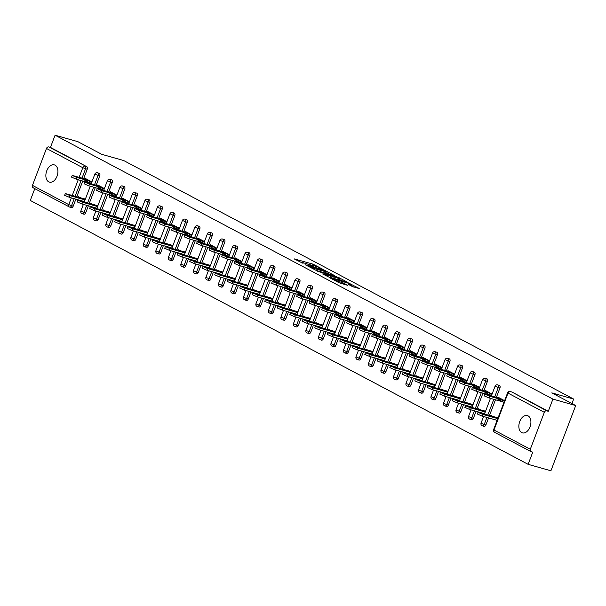 <?xml version="1.0" encoding="UTF-8"?>
<svg xmlns="http://www.w3.org/2000/svg" width="606" height="606" viewBox="0 0 606 606"><rect width="100%" height="100%" fill="white"/><g stroke="black" fill="none" stroke-linecap="round" stroke-linejoin="round"><path stroke-width="0.91" d="M322.983 269.359L312.976 264.133L294.099 258.853L303.076 263.322A4.409 0.462 20.8 0 1 302.22 262.678A4.409 0.462 20.8 0 1 303.826 262.906L305.356 263.345A4.409 0.462 20.8 0 1 311.136 265.602L313.484 266.67L312.567 266.004A4.409 0.462 20.8 0 1 311.711 265.367A4.409 0.462 20.8 0 1 313.317 265.595L314.847 266.026A4.409 0.462 20.8 0 1 320.635 268.291L322.983 269.359M528.053 415.867A8.984 5.727 -74.2 0 0 527.326 415.572A8.984 5.727 -74.2 0 0 519.547 422.071A8.984 5.727 -74.2 0 0 521.713 432.57A8.984 5.727 -74.2 0 0 522.433 432.858A8.984 5.727 -74.2 0 0 530.22 426.359A8.984 5.727 -74.2 0 0 528.053 415.867M55.07 165.158A8.984 5.727 -74.2 0 0 54.343 164.87A8.984 5.727 -74.2 0 0 46.556 171.362A8.984 5.727 -74.2 0 0 48.722 181.861A8.984 5.727 -74.2 0 0 49.45 182.156A8.984 5.727 -74.2 0 0 57.229 175.657A8.984 5.727 -74.2 0 0 55.07 165.158M352.321 286.509L359.782 288.751L348.427 282.919L329.55 277.646L339.102 282.767L347.639 285.312L343.397 283.002L338.496 281.419A3.689 0.386 20.8 0 1 334.815 280.078A3.689 0.386 20.8 0 1 332.952 278.995A3.689 0.386 20.8 0 1 334.292 279.192L346.39 282.616A3.689 0.386 20.8 0 1 350.071 283.956A3.689 0.386 20.8 0 1 351.935 285.04A3.689 0.386 20.8 0 1 350.594 284.85L348.079 284.206L352.321 286.509M55.085 135.214L77.863 141.66L101.747 154.325L123.594 160.507L573.647 399.059L551.808 392.877L575.7 405.543L552.922 399.096L55.085 135.214L50.449 147.417L48.783 146.94L86.764 166.665L50.449 147.417M334.815 275.707L323.952 269.95L305.076 264.678L316.438 270.503L334.815 275.707M337.996 277.139L347.549 282.26L328.672 276.987L322.627 273.973L331.081 276.23L328.172 274.632L317.158 271.094L336.186 276.434L337.86 277.495M504.351 401.323L502.397 400.293M491.845 394.695L489.89 393.665M479.338 388.067L477.384 387.029M466.832 381.439L464.878 380.401M454.326 374.811L452.371 373.773M441.819 368.183L439.865 367.145M429.313 361.555L427.359 360.517M416.807 354.927L414.852 353.889M404.3 348.298L402.346 347.261M391.794 341.67L389.84 340.633M379.288 335.035L377.341 334.004M366.789 328.407L364.835 327.376M354.283 321.778L352.328 320.741M341.776 315.15L339.822 314.113M329.27 308.522L327.316 307.484M316.764 301.894L314.809 300.856M304.257 295.266L302.303 294.228M291.751 288.638L289.797 287.6M279.245 282.01L277.29 280.972M266.738 275.382L264.784 274.344M254.232 268.746L252.278 267.716M241.726 262.118L239.771 261.088M229.22 255.49L227.265 254.452M216.713 248.861L214.759 247.824M204.207 242.233L202.252 241.196M191.701 235.605L189.746 234.567M179.194 228.977L177.24 227.939M166.688 222.349L164.734 221.311M154.182 215.721L152.227 214.683M141.675 209.093L139.721 208.055M129.169 202.457L127.215 201.427M116.663 195.829L114.708 194.799M104.156 189.201L102.202 188.171M571.943 403.551L573.647 399.059M33.269 187.784A2.106 1.606 -62.1 0 1 33.027 187.693A2.106 1.606 -62.1 0 1 32.451 185.391L46.48 148.462A2.106 1.606 -62.1 0 1 48.783 146.94M91.65 182.573L89.696 181.535M34.792 188.625L30.3 200.457L528.137 464.34L550.915 470.786L575.7 405.543M552.922 399.096L548.286 411.292L546.627 410.823A2.106 1.606 117.9 0 0 544.324 412.338L530.295 449.266A2.106 1.606 117.9 0 0 530.871 451.568A2.106 1.606 117.9 0 0 531.114 451.667L532.772 452.137L528.137 464.34M78.159 197.048L78.303 196.67L80.015 197.579M85.052 178.914L85.241 178.399L91.9 181.929M84.961 200.192L83.628 199.488M82.977 201.184L84.272 201.866M84.598 180.096L91.256 183.618M499.117 385.318A2.106 1.341 105.8 0 1 499.299 385.348A2.106 1.341 105.8 0 1 499.465 385.416A2.106 1.341 105.8 0 1 499.927 388.014L496.405 397.286M495.458 399.786L489.512 415.421M488.565 417.92L485.898 424.942A2.106 1.341 105.8 0 1 484.126 426.329A2.106 1.341 105.8 0 1 483.952 426.26M511.623 391.946A2.106 1.341 105.8 0 1 511.805 391.976A2.106 1.341 105.8 0 1 511.972 392.044L546.627 410.823M548.286 411.292L511.972 392.044M86.764 166.665A2.106 1.341 105.8 0 1 87.226 169.256L83.704 178.528M82.749 181.027L76.811 196.67M75.864 199.169L73.197 206.184A2.106 1.341 105.8 0 1 71.417 207.578A2.106 1.341 105.8 0 1 71.25 207.51M483.179 413.307L484.467 413.989M478.354 409.171L478.498 408.792L480.21 409.701M485.156 412.315L483.823 411.61M485.247 391.037L485.444 390.522L492.095 394.052M484.8 392.218L491.451 395.748M474.104 372.061A2.106 1.341 105.8 0 1 474.286 372.092A2.106 1.341 105.8 0 1 474.453 372.16A2.106 1.341 105.8 0 1 474.915 374.75L471.392 384.022M470.445 386.522L464.499 402.164M463.552 404.664L460.886 411.686A2.106 1.341 105.8 0 1 459.113 413.072A2.106 1.341 105.8 0 1 458.939 413.004M458.166 400.051L459.454 400.733M453.341 395.915L453.493 395.536L455.197 396.438M460.143 399.059L458.81 398.354M460.234 377.78L460.431 377.265L467.082 380.788M459.787 378.962L466.438 382.484M449.091 358.805A2.106 1.341 105.8 0 1 449.273 358.835A2.106 1.341 105.8 0 1 449.44 358.904A2.106 1.341 105.8 0 1 449.902 361.494L446.38 370.766M445.433 373.266L439.486 388.908M438.539 391.408L435.873 398.422A2.106 1.341 105.8 0 1 434.101 399.816A2.106 1.341 105.8 0 1 433.926 399.748M433.154 386.795L434.441 387.476M428.328 382.659L428.48 382.272L430.192 383.181M435.131 385.802L433.798 385.098M435.222 364.517L435.419 364.009L442.069 367.531M434.775 365.706L441.426 369.228M424.079 345.541A2.106 1.341 105.8 0 1 424.261 345.571A2.106 1.341 105.8 0 1 424.427 345.64A2.106 1.341 105.8 0 1 424.889 348.238L421.367 357.51M420.42 360.009L414.481 375.644M413.527 378.152L410.86 385.166A2.106 1.341 105.8 0 1 409.088 386.552A2.106 1.341 105.8 0 1 408.914 386.484M408.141 373.531L409.429 374.22M403.316 369.402L403.467 369.016L405.179 369.925M410.118 372.546L408.785 371.834M410.209 351.26L410.406 350.753L417.057 354.275M409.762 352.45L416.413 355.972M399.066 332.285A2.106 1.341 105.8 0 1 399.248 332.315A2.106 1.341 105.8 0 1 399.415 332.383A2.106 1.341 105.8 0 1 399.877 334.982L396.354 344.253M395.407 346.753L389.469 362.388M388.514 364.888L385.848 371.91A2.106 1.341 105.8 0 1 384.075 373.296A2.106 1.341 105.8 0 1 383.901 373.228M383.128 360.275L384.416 360.964M378.311 356.139L378.455 355.76L380.167 356.669M385.105 359.29L383.772 358.578M385.196 338.004L385.393 337.489L392.044 341.019M384.749 339.186L391.4 342.716M374.053 319.029A2.106 1.341 105.8 0 1 374.235 319.059A2.106 1.341 105.8 0 1 374.41 319.127A2.106 1.341 105.8 0 1 374.864 321.725L371.342 330.997M370.395 333.497L364.456 349.132M363.502 351.631L360.835 358.654A2.106 1.341 105.8 0 1 359.063 360.04A2.106 1.341 105.8 0 1 358.888 359.972M358.116 347.018L359.403 347.7M353.298 342.882L353.442 342.504L355.154 343.413M360.093 346.026L358.76 345.322M360.184 324.748L360.381 324.233L367.031 327.763M359.737 325.93L366.388 329.459M349.041 305.772A2.106 1.341 105.8 0 1 349.223 305.803A2.106 1.341 105.8 0 1 349.397 305.871A2.106 1.341 105.8 0 1 349.851 308.462L346.329 317.733M345.382 320.233L339.443 335.875M338.489 338.375L335.822 345.397A2.106 1.341 105.8 0 1 334.05 346.784A2.106 1.341 105.8 0 1 333.876 346.715M333.103 333.762L334.391 334.444M328.285 329.626L328.429 329.247L330.141 330.149M335.08 332.77L333.747 332.065M335.171 311.492L335.368 310.976L342.019 314.499M334.724 312.673L341.375 316.196M324.028 292.516A2.106 1.341 105.8 0 1 324.21 292.546A2.106 1.341 105.8 0 1 324.384 292.615A2.106 1.341 105.8 0 1 324.839 295.205L321.316 304.477M320.369 306.977L314.431 322.619M313.476 325.119L310.81 332.133A2.106 1.341 105.8 0 1 309.037 333.527A2.106 1.341 105.8 0 1 308.863 333.459M308.09 320.506L309.378 321.188M303.273 316.37L303.417 315.991L305.129 316.893M310.067 319.513L308.734 318.809M310.158 298.228L310.355 297.72L317.006 301.243M309.711 299.417L316.362 302.939M299.016 279.252A2.106 1.341 105.8 0 1 299.197 279.283A2.106 1.341 105.8 0 1 299.372 279.351A2.106 1.341 105.8 0 1 299.826 281.949L296.304 291.221M295.357 293.721L289.418 309.355M288.464 311.863L285.797 318.877A2.106 1.341 105.8 0 1 284.025 320.263A2.106 1.341 105.8 0 1 283.858 320.195M283.078 307.242L284.373 307.931M278.26 303.114L278.404 302.727L280.116 303.636M285.055 306.257L283.722 305.553M285.146 284.971L285.343 284.464L291.994 287.986M284.699 286.161L291.35 289.683M274.003 265.996A2.106 1.341 105.8 0 1 274.185 266.026A2.106 1.341 105.8 0 1 274.359 266.095A2.106 1.341 105.8 0 1 274.813 268.693L271.291 277.965M270.344 280.464L264.405 296.099M263.451 298.599L260.785 305.621A2.106 1.341 105.8 0 1 259.012 307.007A2.106 1.341 105.8 0 1 258.845 306.939M258.065 293.986L259.36 294.675M253.247 289.857L253.391 289.471L255.103 290.38M260.042 293.001L258.709 292.289M260.133 271.715L260.33 271.2L266.981 274.73M259.686 272.897L266.337 276.427M248.998 252.74A2.106 1.341 105.8 0 1 249.172 252.77A2.106 1.341 105.8 0 1 249.346 252.838A2.106 1.341 105.8 0 1 249.801 255.437L246.278 264.708M245.332 267.208L239.393 282.843M238.446 285.343L235.779 292.365A2.106 1.341 105.8 0 1 233.999 293.751A2.106 1.341 105.8 0 1 233.833 293.683M233.052 280.729L234.348 281.411M228.235 276.594L228.379 276.215L230.091 277.124M235.03 279.737L233.696 279.033M235.12 258.459L235.317 257.944L241.968 261.474M234.673 259.641L241.324 263.171M223.985 239.484A2.106 1.341 105.8 0 1 224.159 239.514A2.106 1.341 105.8 0 1 224.334 239.582A2.106 1.341 105.8 0 1 224.788 242.173L221.273 251.445M220.319 253.952L214.38 269.587M213.433 272.086L210.767 279.108A2.106 1.341 105.8 0 1 208.987 280.495A2.106 1.341 105.8 0 1 208.82 280.426M208.04 267.473L209.335 268.155M203.222 263.337L203.366 262.959L205.078 263.86M210.017 266.481L208.684 265.776M210.115 245.203L210.305 244.688L216.956 248.218M209.661 246.384L216.312 249.907M198.973 226.227A2.106 1.341 105.8 0 1 199.147 226.258A2.106 1.341 105.8 0 1 199.321 226.326A2.106 1.341 105.8 0 1 199.783 228.916L196.261 238.188M195.306 240.688L189.367 256.33M188.421 258.83L185.754 265.845A2.106 1.341 105.8 0 1 183.974 267.238A2.106 1.341 105.8 0 1 183.807 267.17M183.027 254.217L184.322 254.899M178.209 250.081L178.353 249.702L180.065 250.604M185.004 253.225L183.671 252.52M185.103 231.939L185.292 231.431L191.943 234.954M184.648 233.128L191.299 236.651M173.96 212.964A2.106 1.341 105.8 0 1 174.142 212.994A2.106 1.341 105.8 0 1 174.308 213.07A2.106 1.341 105.8 0 1 174.77 215.66L171.248 224.932M170.294 227.432L164.355 243.067M163.408 245.574L160.741 252.588A2.106 1.341 105.8 0 1 158.961 253.975A2.106 1.341 105.8 0 1 158.795 253.906M158.014 240.953L159.31 241.642M153.197 236.825L153.341 236.438L155.053 237.347M159.992 239.968L158.658 239.264M160.09 218.683L160.279 218.175L166.93 221.698M159.636 219.872L166.286 223.394M148.947 199.707A2.106 1.341 105.8 0 1 149.129 199.738A2.106 1.341 105.8 0 1 149.296 199.806A2.106 1.341 105.8 0 1 149.758 202.404L146.235 211.676M145.281 214.176L139.342 229.81M138.395 232.31L135.729 239.332A2.106 1.341 105.8 0 1 133.949 240.718A2.106 1.341 105.8 0 1 133.782 240.65M133.002 227.697L134.297 228.386M128.184 223.569L128.328 223.182L130.04 224.091M134.979 226.712L133.646 226M135.077 205.426L135.267 204.911L141.925 208.441M134.623 206.608L141.274 210.138M123.935 186.451A2.106 1.341 105.8 0 1 124.116 186.481A2.106 1.341 105.8 0 1 124.283 186.55A2.106 1.341 105.8 0 1 124.745 189.148L121.223 198.42M120.268 200.919L114.329 216.554M113.383 219.054L110.716 226.076A2.106 1.341 105.8 0 1 108.936 227.462A2.106 1.341 105.8 0 1 108.769 227.394M107.989 214.441L109.285 215.122M103.171 210.305L103.315 209.926L105.027 210.835M109.966 213.448L108.633 212.744M110.065 192.17L110.254 191.655L116.913 195.185M109.61 193.352L116.269 196.882M98.922 173.195A2.106 1.341 105.8 0 1 99.104 173.225A2.106 1.341 105.8 0 1 99.27 173.293A2.106 1.341 105.8 0 1 99.732 175.884L96.21 185.156M95.256 187.663L89.317 203.298M88.37 205.798L85.704 212.82A2.106 1.341 105.8 0 1 83.923 214.206A2.106 1.341 105.8 0 1 83.757 214.138M97.558 185.542L97.748 185.027L104.406 188.557M97.104 186.724L103.762 190.254M95.483 207.813L96.778 208.494M90.665 203.677L90.809 203.298L92.521 204.207M97.468 206.82L96.134 206.116M111.428 179.823A2.106 1.341 105.8 0 1 111.61 179.853A2.106 1.341 105.8 0 1 111.777 179.921A2.106 1.341 105.8 0 1 112.239 182.52L108.716 191.784M107.762 194.291L101.823 209.926M100.876 212.426L98.21 219.448A2.106 1.341 105.8 0 1 96.43 220.834A2.106 1.341 105.8 0 1 96.263 220.766M122.571 198.798L122.76 198.283L129.419 201.813M122.117 199.98L128.775 203.51M120.496 221.069L121.791 221.758M115.678 216.933L115.822 216.554L117.534 217.463M122.473 220.084L121.139 219.372M136.441 193.079A2.106 1.341 105.8 0 1 136.623 193.109A2.106 1.341 105.8 0 1 136.789 193.178A2.106 1.341 105.8 0 1 137.251 195.776L133.729 205.048M132.775 207.547L126.836 223.182M125.889 225.682L123.223 232.704A2.106 1.341 105.8 0 1 121.442 234.09A2.106 1.341 105.8 0 1 121.276 234.022M147.584 212.055L147.773 211.547L154.432 215.069M147.129 213.236L153.78 216.766M145.508 234.325L146.803 235.014M140.69 230.197L140.834 229.81L142.546 230.719M147.485 233.34L146.152 232.628M161.454 206.335A2.106 1.341 105.8 0 1 161.635 206.366A2.106 1.341 105.8 0 1 161.802 206.434A2.106 1.341 105.8 0 1 162.264 209.032L158.742 218.304M157.787 220.804L151.848 236.438M150.902 238.946L148.235 245.96A2.106 1.341 105.8 0 1 146.455 247.346A2.106 1.341 105.8 0 1 146.288 247.278M172.596 225.311L172.786 224.803L179.437 228.326M172.142 226.5L178.793 230.022M170.521 247.589L171.816 248.271M165.703 243.453L165.847 243.067L167.559 243.976M172.498 246.597L171.165 245.892M186.466 219.599A2.106 1.341 105.8 0 1 186.648 219.63A2.106 1.341 105.8 0 1 186.815 219.698A2.106 1.341 105.8 0 1 187.277 222.288L183.754 231.56M182.8 234.06L176.861 249.702M175.914 252.202L173.248 259.216A2.106 1.341 105.8 0 1 171.468 260.61A2.106 1.341 105.8 0 1 171.301 260.542M197.609 238.575L197.798 238.06L204.449 241.582M197.155 239.756L203.805 243.279M195.533 260.845L196.829 261.527M190.716 256.709L190.86 256.33L192.572 257.232M197.511 259.853L196.177 259.148M211.479 232.855A2.106 1.341 105.8 0 1 211.653 232.886A2.106 1.341 105.8 0 1 211.827 232.954A2.106 1.341 105.8 0 1 212.289 235.545L208.767 244.816M207.813 247.316L201.874 262.959M200.927 265.458L198.26 272.473A2.106 1.341 105.8 0 1 196.48 273.867A2.106 1.341 105.8 0 1 196.314 273.798M222.614 251.831L222.811 251.316L229.462 254.846M222.167 253.013L228.818 256.543M220.546 274.101L221.841 274.783M215.728 269.965L215.872 269.587L217.584 270.496M222.523 273.109L221.19 272.405M236.491 246.112A2.106 1.341 105.8 0 1 236.666 246.142A2.106 1.341 105.8 0 1 236.84 246.21A2.106 1.341 105.8 0 1 237.294 248.808L233.78 258.073M232.825 260.58L226.886 276.215M225.94 278.715L223.273 285.737A2.106 1.341 105.8 0 1 221.493 287.123A2.106 1.341 105.8 0 1 221.326 287.055M247.627 265.087L247.824 264.572L254.475 268.102M247.18 266.269L253.831 269.799M245.559 287.358L246.854 288.047M240.741 283.222L240.885 282.843L242.597 283.752M247.536 286.373L246.203 285.661M261.497 259.368A2.106 1.341 105.8 0 1 261.678 259.398A2.106 1.341 105.8 0 1 261.853 259.466A2.106 1.341 105.8 0 1 262.307 262.065L258.785 271.337M257.838 273.836L251.899 289.471M250.945 291.971L248.286 298.993A2.106 1.341 105.8 0 1 246.506 300.379A2.106 1.341 105.8 0 1 246.339 300.311M272.639 278.343L272.836 277.836L279.487 281.358M272.192 279.525L278.843 283.055M270.571 300.614L271.867 301.303M265.754 296.485L265.898 296.099L267.61 297.008M272.548 299.629L271.215 298.917M286.509 272.624A2.106 1.341 105.8 0 1 286.691 272.655A2.106 1.341 105.8 0 1 286.865 272.723A2.106 1.341 105.8 0 1 287.32 275.321L283.797 284.593M282.85 287.092L276.912 302.727M275.957 305.227L273.291 312.249A2.106 1.341 105.8 0 1 271.518 313.635A2.106 1.341 105.8 0 1 271.352 313.567M297.652 291.6L297.849 291.092L304.5 294.614M297.205 292.789L303.856 296.311M295.584 313.878L296.879 314.559M290.766 309.742L290.91 309.355L292.622 310.264M297.561 312.885L296.228 312.181M311.522 285.88A2.106 1.341 105.8 0 1 311.704 285.918A2.106 1.341 105.8 0 1 311.878 285.987A2.106 1.341 105.8 0 1 312.332 288.577L308.81 297.849M307.863 300.349L301.924 315.991M300.97 318.491L298.303 325.505A2.106 1.341 105.8 0 1 296.531 326.899A2.106 1.341 105.8 0 1 296.357 326.823M322.665 304.863L322.862 304.348L329.512 307.871M322.218 306.045L328.869 309.568M320.597 327.134L321.884 327.816M315.779 322.998L315.923 322.619L317.635 323.521M322.574 326.142L321.241 325.437M336.535 299.144A2.106 1.341 105.8 0 1 336.716 299.175A2.106 1.341 105.8 0 1 336.891 299.243A2.106 1.341 105.8 0 1 337.345 301.833L333.823 311.105M332.876 313.605L326.937 329.247M325.983 331.747L323.316 338.762A2.106 1.341 105.8 0 1 321.544 340.155A2.106 1.341 105.8 0 1 321.369 340.087M347.677 318.12L347.874 317.605L354.525 321.135M347.23 319.301L353.881 322.831M345.609 340.39L346.897 341.072M340.792 336.254L340.936 335.875L342.648 336.784M347.586 339.398L346.253 338.693M361.547 312.401A2.106 1.341 105.8 0 1 361.729 312.431A2.106 1.341 105.8 0 1 361.903 312.499A2.106 1.341 105.8 0 1 362.358 315.097L358.835 324.361M357.888 326.869L351.95 342.504M350.995 345.003L348.329 352.025A2.106 1.341 105.8 0 1 346.556 353.412A2.106 1.341 105.8 0 1 346.382 353.343M372.69 331.376L372.887 330.861L379.538 334.391M372.243 332.558L378.894 336.088M370.622 353.646L371.91 354.336M365.804 349.51L365.948 349.132L367.66 350.041M372.599 352.654L371.266 351.95M386.56 325.657A2.106 1.341 105.8 0 1 386.742 325.687A2.106 1.341 105.8 0 1 386.916 325.755A2.106 1.341 105.8 0 1 387.37 328.354L383.848 337.625M382.901 340.125L376.962 355.76M376.008 358.26L373.341 365.282A2.106 1.341 105.8 0 1 371.569 366.668A2.106 1.341 105.8 0 1 371.395 366.6M397.703 344.632L397.9 344.117L404.55 347.647M397.256 345.814L403.907 349.344M395.635 366.903L396.922 367.592M390.817 362.774L390.961 362.388L392.673 363.297M397.612 365.918L396.279 365.206M411.572 338.913A2.106 1.341 105.8 0 1 411.754 338.943A2.106 1.341 105.8 0 1 411.921 339.012A2.106 1.341 105.8 0 1 412.383 341.61L408.861 350.882M407.914 353.381L401.975 369.016M401.02 371.516L398.354 378.538A2.106 1.341 105.8 0 1 396.582 379.924A2.106 1.341 105.8 0 1 396.407 379.856M422.715 357.888L422.912 357.381L429.563 360.903M422.268 359.078L428.919 362.6M420.647 380.167L421.935 380.848M415.822 376.031L415.974 375.644L417.685 376.553M422.624 379.174L421.291 378.47M436.585 352.169A2.106 1.341 105.8 0 1 436.767 352.207A2.106 1.341 105.8 0 1 436.934 352.275A2.106 1.341 105.8 0 1 437.396 354.866L433.873 364.138M432.926 366.638L426.98 382.28M426.033 384.78L423.367 391.794A2.106 1.341 105.8 0 1 421.594 393.18A2.106 1.341 105.8 0 1 421.42 393.112M447.728 371.152L447.925 370.637L454.576 374.16M447.281 372.334L453.932 375.856M445.66 393.423L446.948 394.105M440.835 389.287L440.986 388.908L442.691 389.81M447.637 392.43L446.304 391.726M461.598 365.433A2.106 1.341 105.8 0 1 461.78 365.463A2.106 1.341 105.8 0 1 461.946 365.532A2.106 1.341 105.8 0 1 462.408 368.122L458.886 377.394M457.939 379.894L451.993 395.536M451.046 398.036L448.379 405.05A2.106 1.341 105.8 0 1 446.607 406.444A2.106 1.341 105.8 0 1 446.433 406.376M472.741 384.409L472.938 383.893L479.588 387.423M472.294 385.59L478.945 389.12M470.673 406.679L471.96 407.361M465.847 402.543L465.991 402.164L467.703 403.073M472.65 405.687L471.317 404.982M486.61 378.689A2.106 1.341 105.8 0 1 486.792 378.72A2.106 1.341 105.8 0 1 486.959 378.788A2.106 1.341 105.8 0 1 487.421 381.386L483.899 390.65M482.952 393.158L477.005 408.792M476.058 411.292L473.392 418.314A2.106 1.341 105.8 0 1 471.619 419.7A2.106 1.341 105.8 0 1 471.445 419.632M497.753 397.665L497.95 397.15L504.601 400.68M497.299 398.846L503.957 402.376M495.685 419.935L497.018 420.64M490.86 415.799L491.004 415.421L492.716 416.33M497.662 418.943L496.329 418.238M312.067 265.314L307.212 263.943M302.568 262.633L299.432 261.739M329.482 274.2L326.869 272.806M325.195 270.708L307.803 265.648L308.78 266.345A4.409 0.462 20.8 0 0 314.567 268.602L325.589 271.723A4.409 0.462 20.8 0 0 327.195 271.958A4.409 0.462 20.8 0 0 326.339 271.314L325.195 270.708M326.346 273.306A4.409 0.462 20.8 0 0 326.695 273.261L327.195 271.958M339.322 279.411L341.723 280.684M338.307 278.343A3.689 0.386 20.8 0 0 339.648 278.54A3.689 0.386 20.8 0 0 337.784 277.457A3.689 0.386 20.8 0 0 334.103 276.116L329.338 274.836L332.24 276.434L338.307 278.343L337.837 279.586M338.921 279.889A3.689 0.386 20.8 0 0 339.155 279.843L339.648 278.54M332.444 278.056L330.709 277.192M353.949 287.161L351.601 285.918M70.061 195.647L69.41 197.344L64.66 195.268L65.304 193.572L70.061 195.647L85.067 199.897M85.378 199.094L65.304 193.572M69.41 197.344L84.423 201.593M87.544 179.618L72.19 175.429L76.947 177.505L76.303 179.202L71.546 177.126L72.19 175.429M90.506 183.224L76.303 179.202M91.15 181.527L76.947 177.505M82.567 202.275L81.916 203.972L77.167 201.896L77.81 200.2L82.567 202.275L97.574 206.525M97.884 205.722L77.81 200.2M81.916 203.972L96.93 208.222M95.074 208.903L94.422 210.6L89.673 208.525L90.317 206.828L95.074 208.903L110.08 213.153M110.39 212.35L90.317 206.828M94.422 210.6L109.436 214.85M107.573 215.531L106.929 217.228L102.179 215.153L102.823 213.456L107.573 215.531L122.586 219.781M122.897 218.978L102.823 213.456M106.929 217.228L121.942 221.478M120.079 222.16L119.435 223.856L114.685 221.781L115.329 220.084L120.079 222.16L135.093 226.409M135.403 225.606L115.329 220.084M119.435 223.856L134.449 228.106M132.585 228.788L131.941 230.485L127.184 228.409L127.836 226.712L132.585 228.788L147.599 233.037M147.909 232.234L127.836 226.712M131.941 230.485L146.955 234.734M100.051 186.247L84.696 182.058L89.453 184.141L88.809 185.837L84.052 183.754L84.696 182.058M103.012 189.852L88.809 185.837M103.656 188.155L89.453 184.141M112.557 192.875L97.202 188.686L101.959 190.769L101.316 192.466L96.559 190.382L97.202 188.686M115.519 196.48L101.316 192.466M116.163 194.784L101.959 190.769M125.063 199.503L109.709 195.321L114.466 197.397L113.822 199.094L109.065 197.011L109.709 195.321M128.025 203.108L113.822 199.094M128.669 201.412L114.466 197.397M137.57 206.131L122.215 201.95L126.972 204.025L126.328 205.722L121.571 203.646L122.215 201.95M140.531 209.744L126.328 205.722M141.175 208.047L126.972 204.025M150.076 212.759L134.721 208.578L139.478 210.653L138.835 212.35L134.077 210.274L134.721 208.578M153.038 216.372L138.835 212.35M153.682 214.675L139.478 210.653M145.092 235.423L144.448 237.12L139.691 235.037L140.342 233.34L145.092 235.423L160.105 239.673M160.416 238.862L140.342 233.34M144.448 237.12L159.461 241.37M162.582 219.387L147.228 215.206L151.985 217.281L151.341 218.978L146.584 216.903L147.228 215.206M165.544 223L151.341 218.978M166.188 221.304L151.985 217.281M157.598 242.052L156.954 243.748L152.197 241.665L152.848 239.968L157.598 242.052L172.612 246.301M172.922 245.491L152.848 239.968M156.954 243.748L171.968 247.998M175.081 226.015L159.734 221.834L164.491 223.909L163.847 225.606L159.09 223.531L159.734 221.834M178.05 229.629L163.847 225.606M178.694 227.932L164.491 223.909M170.104 248.68L169.46 250.376L164.703 248.293L165.347 246.597L170.104 248.68L185.118 252.929M185.428 252.126L165.347 246.597M169.46 250.376L184.474 254.626M187.587 232.651L172.24 228.462L176.997 230.538L176.354 232.234L171.596 230.159L172.24 228.462M190.557 236.257L176.354 232.234M191.201 234.56L176.997 230.538M182.611 255.308L181.967 257.005L177.21 254.929L177.853 253.232L182.611 255.308L197.624 259.557M197.935 258.754L177.853 253.232M181.967 257.005L196.98 261.254M200.094 239.279L184.747 235.09L189.504 237.166L188.86 238.862L184.103 236.787L184.747 235.09M203.063 242.885L188.86 238.862M203.707 241.188L189.504 237.166M195.117 261.936L194.473 263.633L189.716 261.557L190.36 259.86L195.117 261.936L210.13 266.185M210.441 265.383L190.36 259.86M194.473 263.633L209.487 267.882M212.6 245.907L197.253 241.718L202.01 243.794L201.366 245.491L196.609 243.415L197.253 241.718M215.569 249.513L201.366 245.491M216.213 247.816L202.01 243.794M207.623 268.564L206.979 270.261L202.222 268.185L202.866 266.488L207.623 268.564L222.637 272.814M222.94 272.011L202.866 266.488M206.979 270.261L221.993 274.51M225.106 252.535L209.759 248.346L214.516 250.429L213.873 252.126L209.115 250.043L209.759 248.346M228.076 256.141L213.873 252.126M228.72 254.444L214.516 250.429M220.13 275.192L219.486 276.889L214.729 274.813L215.372 273.117L220.13 275.192L235.143 279.442M235.446 278.639L215.372 273.117M219.486 276.889L234.499 281.139M237.613 259.163L222.266 254.975L227.023 257.058L226.379 258.754L221.622 256.671L222.266 254.975M240.582 262.769L226.379 258.754M241.226 261.072L227.023 257.058M232.636 281.82L231.992 283.517L227.235 281.442L227.879 279.745L232.636 281.82L247.649 286.07M247.952 285.267L227.879 279.745M231.992 283.517L247.006 287.767M250.119 265.792L234.772 261.61L239.529 263.686L238.885 265.383L234.128 263.299L234.772 261.61M253.081 269.397L238.885 265.383M253.732 267.7L239.529 263.686M245.142 288.448L244.498 290.145L239.741 288.07L240.385 286.373L245.142 288.448L260.156 292.698M260.459 291.895L240.385 286.373M244.498 290.145L259.512 294.395M262.625 272.42L247.278 268.238L252.035 270.314L251.392 272.011L246.634 269.935L247.278 268.238M265.587 276.033L251.392 272.011M266.239 274.336L252.035 270.314M257.648 295.077L257.005 296.773L252.247 294.698L252.891 293.001L257.648 295.077L272.662 299.326M272.965 298.523L252.891 293.001M257.005 296.773L272.018 301.023M275.132 279.048L259.785 274.866L264.542 276.942L263.898 278.639L259.141 276.563L259.785 274.866M278.093 282.661L263.898 278.639M278.737 280.964L264.542 276.942M270.155 301.712L269.511 303.401L264.754 301.326L265.398 299.629L270.155 301.712L285.168 305.962M285.471 305.151L265.398 299.629M269.511 303.401L284.525 307.651M287.638 285.676L272.291 281.495L277.048 283.57L276.404 285.267L271.647 283.191L272.291 281.495M290.6 289.289L276.404 285.267M291.244 287.592L277.048 283.57M282.661 308.34L282.017 310.037L277.26 307.954L277.904 306.257L282.661 308.34L297.675 312.59M297.978 311.779L277.904 306.257M282.017 310.037L297.031 314.287M300.144 292.304L284.797 288.123L289.554 290.198L288.91 291.895L284.153 289.82L284.797 288.123M303.106 295.917L288.91 291.895M303.75 294.221L289.554 290.198M295.167 314.969L294.524 316.665L289.766 314.582L290.41 312.885L295.167 314.969L310.181 319.218M310.484 318.415L290.41 312.885M294.524 316.665L309.537 320.915M312.651 298.94L297.304 294.751L302.061 296.826L301.417 298.523L296.66 296.448L297.304 294.751M315.612 302.545L301.417 298.523M316.256 300.849L302.061 296.826M307.674 321.597L307.03 323.293L302.273 321.218L302.917 319.521L307.674 321.597L322.687 325.846M322.99 325.043L302.917 319.521M307.03 323.293L322.044 327.543M325.157 305.568L309.81 301.379L314.567 303.454L313.923 305.151L309.166 303.076L309.81 301.379M328.119 309.174L313.923 305.151M328.763 307.477L314.567 303.454M320.18 328.225L319.536 329.922L314.779 327.846L315.423 326.149L320.18 328.225L335.194 332.474M335.497 331.671L315.423 326.149M319.536 329.922L334.55 334.171M337.663 312.196L322.316 308.007L327.073 310.083L326.429 311.779L321.672 309.704L322.316 308.007M340.625 315.802L326.429 311.779M341.269 314.105L327.073 310.083M332.686 334.853L332.043 336.55L327.285 334.474L327.929 332.777L332.686 334.853L347.7 339.102M348.003 338.3L327.929 332.777M332.043 336.55L347.056 340.799M350.17 318.824L334.823 314.635L339.58 316.718L338.928 318.408L334.179 316.332L334.823 314.635M353.131 322.43L338.928 318.408M353.775 320.733L339.58 316.718M345.193 341.481L344.549 343.178L339.792 341.102L340.436 339.405L345.193 341.481L360.206 345.731M360.509 344.928L340.436 339.405M344.549 343.178L359.563 347.427M362.676 325.452L347.329 321.263L352.086 323.346L351.435 325.043L346.685 322.96L347.329 321.263M365.638 329.058L351.435 325.043M366.282 327.361L352.086 323.346M357.699 348.109L357.055 349.806L352.298 347.73L352.942 346.034L357.699 348.109L372.713 352.359M373.016 351.556L352.942 346.034M357.055 349.806L372.069 354.055M375.182 332.08L359.835 327.891L364.585 329.975L363.941 331.671L359.191 329.588L359.835 327.891M378.144 335.686L363.941 331.671M378.788 333.989L364.585 329.975M370.205 354.737L369.562 356.434L364.804 354.358L365.448 352.662L370.205 354.737L385.219 358.987M385.522 358.184L365.448 352.662M369.562 356.434L384.575 360.684M387.688 338.709L372.342 334.527L377.091 336.603L376.447 338.3L371.698 336.224L372.342 334.527M390.65 342.314L376.447 338.3M391.294 340.625L377.091 336.603M382.712 361.365L382.068 363.062L377.311 360.987L377.955 359.29L382.712 361.365L397.725 365.615M398.028 364.812L377.955 359.29M382.068 363.062L397.082 367.312M400.195 345.337L384.848 341.155L389.597 343.231L388.954 344.928L384.204 342.852L384.848 341.155M403.157 348.95L388.954 344.928M403.801 347.253L389.597 343.231M395.218 368.001L394.574 369.69L389.817 367.615L390.461 365.918L395.218 368.001L410.232 372.251M410.535 371.44L390.461 365.918M394.574 369.69L409.588 373.94M412.701 351.965L397.354 347.783L402.104 349.859L401.46 351.556L396.703 349.48L397.354 347.783M415.663 355.578L401.46 351.556M416.307 353.881L402.104 349.859M407.724 374.629L407.08 376.326L402.323 374.243L402.967 372.546L407.724 374.629L422.738 378.879M423.041 378.068L402.967 372.546M407.08 376.326L422.094 380.576M425.207 358.593L409.861 354.412L414.61 356.487L413.966 358.184L409.209 356.108L409.861 354.412M428.169 362.206L413.966 358.184M428.813 360.509L414.61 356.487M420.231 381.257L419.587 382.954L414.83 380.871L415.474 379.174L420.231 381.257L435.244 385.507M435.547 384.704L415.474 379.174M419.587 382.954L434.6 387.204M437.714 365.229L422.359 361.04L427.116 363.115L426.472 364.812L421.715 362.736L422.359 361.04M440.676 368.834L426.472 364.812M441.32 367.138L427.116 363.115M432.737 387.885L432.093 389.582L427.336 387.507L427.98 385.81L432.737 387.885L447.751 392.135M448.054 391.332L427.98 385.81M432.093 389.582L447.107 393.832M450.22 371.857L434.866 367.668L439.623 369.743L438.979 371.44L434.222 369.365L434.866 367.668M453.182 375.462L438.979 371.44M453.826 373.766L439.623 369.743M445.243 394.514L444.599 396.21L439.842 394.135L440.486 392.438L445.243 394.514L460.257 398.763M460.56 397.96L440.486 392.438M444.599 396.21L459.613 400.46M462.726 378.485L447.372 374.296L452.129 376.371L451.485 378.068L446.728 375.993L447.372 374.296M465.688 382.091L451.485 378.068M466.332 380.394L452.129 376.371M457.75 401.142L457.106 402.838L452.349 400.763L452.993 399.066L457.75 401.142L472.763 405.391M473.066 404.588L452.993 399.066M457.106 402.838L472.119 407.088M475.233 385.113L459.878 380.924L464.635 383.007L463.991 384.696L459.234 382.621L459.878 380.924M478.195 388.719L463.991 384.696M478.838 387.022L464.635 383.007M470.256 407.77L469.612 409.467L464.855 407.391L465.499 405.694L470.256 407.77L485.27 412.019M485.573 411.216L465.499 405.694M469.612 409.467L484.618 413.716M487.739 391.741L472.385 387.552L477.142 389.635L476.498 391.332L471.741 389.249L472.385 387.552M490.701 395.347L476.498 391.332M491.345 393.65L477.142 389.635M482.762 414.398L482.118 416.095L477.361 414.019L478.005 412.322L482.762 414.398L497.776 418.648M498.079 417.845L478.005 412.322M482.118 416.095L497.125 420.344M500.245 398.369L484.891 394.18L489.648 396.263L489.004 397.96L484.247 395.877L484.891 394.18M503.207 401.975L489.004 397.96M503.851 400.278L489.648 396.263M32.451 185.391L68.773 204.639L71.334 197.889M72.281 195.39L78.227 179.747M79.174 177.247L82.795 167.71L46.48 148.462M71.417 207.578L69.758 207.108A2.106 1.341 -74.2 0 1 69.584 207.04A2.106 1.606 -62.1 0 1 69.342 206.941A2.106 1.606 -62.1 0 1 68.773 204.639L73.197 206.184M87.226 169.256L82.795 167.71A2.106 1.606 -62.1 0 1 85.105 166.195A2.106 1.341 105.8 0 1 85.56 168.786L82.037 178.058M544.324 412.338L508.002 393.089L493.981 430.018L530.295 449.266M511.805 391.976L510.138 391.506A2.106 1.341 -74.2 0 1 510.313 391.574A2.106 1.606 117.9 0 0 508.002 393.089L507.601 392.786L493.572 429.715L493.981 430.018A2.106 1.606 117.9 0 0 494.549 432.32A2.106 1.606 117.9 0 0 494.791 432.419M81.09 180.558L75.152 196.2M74.197 198.7L71.531 205.714A2.106 1.341 -74.2 0 1 69.758 207.108A2.106 2.106 0 0 1 69.342 206.941L33.027 187.693M99.732 175.884L98.066 175.414A2.106 1.341 105.8 0 0 97.604 172.824A2.106 1.341 -74.2 0 0 97.437 172.755A2.106 2.106 0 0 0 94.9 174.028L91.211 183.739M94.544 184.686L98.066 175.414L94.9 174.028M86.703 205.328L84.037 212.342L80.871 210.964A2.106 2.106 0 0 0 82.264 213.736A2.106 1.341 -74.2 0 0 84.037 212.342L85.704 212.82M93.597 187.186L87.658 202.828M112.239 182.52L110.572 182.042L107.05 191.314M106.103 193.814L100.164 209.456M99.21 211.956L96.543 218.971L98.21 219.448M124.745 189.148L123.079 188.671L119.556 197.942M118.609 200.45L112.671 216.084M111.716 218.584L109.05 225.606L110.716 226.076M137.251 195.776L135.585 195.306L132.063 204.57M131.116 207.078L125.169 222.713M124.222 225.212L121.556 232.234L123.223 232.704M149.758 202.404L148.091 201.934L144.569 211.206M143.622 213.706L137.676 229.341M136.729 231.84L134.062 238.862L135.729 239.332M162.264 209.032L160.598 208.562L157.075 217.834M156.128 220.334L150.182 235.969M149.235 238.469L146.569 245.491L148.235 245.96M174.77 215.66L173.104 215.191L169.582 224.462M168.635 226.962L162.688 242.597M161.741 245.097L159.075 252.119L160.741 252.588M187.277 222.288L185.61 221.819L182.088 231.091M181.141 233.59L175.195 249.225M174.248 251.732L171.581 258.747L173.248 259.216M199.783 228.916L198.117 228.447L194.594 237.719M193.647 240.218L187.701 255.853M186.754 258.361L184.088 265.375L185.754 265.845M212.289 235.545L210.623 235.075L207.1 244.347M206.146 246.847L200.207 262.489M199.26 264.989L196.594 272.003L198.26 272.473M224.788 242.173L223.129 241.703L219.607 250.975M218.652 253.475L212.714 269.117M211.767 271.617L209.1 278.631L210.767 279.108M237.294 248.808L235.636 248.331L232.113 257.603M231.159 260.103L225.22 275.745M224.273 278.245L221.607 285.259L223.273 285.737M249.801 255.437L248.142 254.959L244.619 264.231M243.665 266.738L237.726 282.373M236.779 284.873L234.113 291.895L235.779 292.365M262.307 262.065L260.648 261.595L257.126 270.859M256.171 273.367L250.233 289.001M249.286 291.501L246.619 298.523L248.286 298.993M274.813 268.693L273.154 268.223L269.632 277.495M268.678 279.995L262.739 295.63M261.792 298.129L259.126 305.151L260.785 305.621M287.32 275.321L285.661 274.851L282.138 284.123M281.184 286.623L275.245 302.258M274.298 304.757L271.632 311.779L273.291 312.249M299.826 281.949L298.167 281.479L294.645 290.751M293.69 293.251L287.752 308.886M286.805 311.386L284.138 318.408L285.797 318.877M312.332 288.577L310.673 288.108L307.151 297.379M306.197 299.879L300.258 315.514M299.311 318.021L296.645 325.036L298.303 325.505M324.839 295.205L323.18 294.736L319.657 304.007M318.703 306.507L312.764 322.142M311.817 324.649L309.151 331.664L310.81 332.133M337.345 301.833L335.686 301.364L332.164 310.636M331.209 313.135L325.27 328.778M324.324 331.277L321.657 338.292L323.316 338.762M349.851 308.462L348.192 307.992L344.67 317.264M343.716 319.763L337.777 335.406M336.83 337.906L334.164 344.92L335.822 345.397M362.358 315.097L360.691 314.62L357.176 323.892M356.222 326.392L350.283 342.034M349.336 344.534L346.67 351.548L348.329 352.025M374.864 321.725L373.198 321.248L369.683 330.52M368.728 333.027L362.789 348.662M361.843 351.162L359.176 358.184L360.835 358.654M387.37 328.354L385.704 327.884L382.189 337.148M381.235 339.655L375.296 355.29M374.349 357.79L371.683 364.812L373.341 365.282M399.877 334.982L398.21 334.512L394.688 343.784M393.741 346.284L387.802 361.918M386.848 364.418L384.189 371.44L385.848 371.91M412.383 341.61L410.716 341.14L407.194 350.412M406.247 352.912L400.308 368.546M399.354 371.046L396.688 378.068L398.354 378.538M424.889 348.238L423.223 347.768L419.7 357.04M418.754 359.54L412.815 375.175M411.86 377.674L409.194 384.696L410.86 385.166M437.396 354.866L435.729 354.396L432.207 363.668M431.26 366.168L425.321 381.803M424.367 384.302L421.7 391.325L423.367 391.794M449.902 361.494L448.235 361.024L444.713 370.296M443.766 372.796L437.827 388.431M436.873 390.938L434.207 397.953L435.873 398.422M462.408 368.122L460.742 367.653L457.219 376.924M456.273 379.424L450.334 395.067M449.379 397.566L446.713 404.581L448.379 405.05M474.915 374.75L473.248 374.281L469.726 383.553M468.779 386.052L462.84 401.695M461.886 404.194L459.219 411.209L460.886 411.686M487.421 381.386L485.754 380.909L482.232 390.181M481.285 392.68L475.346 408.323M474.392 410.823L471.726 417.837L473.392 418.314M499.927 388.014L498.261 387.537L494.738 396.809M493.792 399.309L487.853 414.951M486.898 417.451L484.232 424.473L485.898 424.942M82.09 213.668A2.106 1.341 -74.2 0 0 82.264 213.736L83.923 214.206M107.398 180.664L110.572 182.042A2.106 1.341 105.8 0 0 110.11 179.452A2.106 1.341 -74.2 0 0 109.944 179.384A2.106 2.106 0 0 0 107.398 180.664L103.709 190.375M93.778 217.895L93.377 217.592A2.106 2.106 0 0 0 94.771 220.364A2.106 1.341 -74.2 0 0 96.543 218.971L93.778 217.895M94.597 220.296A2.106 1.341 -74.2 0 0 94.771 220.364L96.43 220.834M119.905 187.292L123.079 188.671A2.106 1.341 105.8 0 0 122.617 186.08A2.106 1.341 -74.2 0 0 122.45 186.012A2.106 2.106 0 0 0 119.905 187.292L116.216 197.003M106.285 224.523L105.883 224.22A2.106 2.106 0 0 0 107.277 226.992A2.106 1.341 -74.2 0 0 109.05 225.606L106.285 224.523M107.103 226.924A2.106 1.341 -74.2 0 0 107.277 226.992L108.936 227.462M132.411 193.92L135.585 195.306A2.106 1.341 105.8 0 0 135.123 192.708A2.106 1.341 -74.2 0 0 134.956 192.64A2.106 2.106 0 0 0 132.411 193.92L128.722 203.631M118.791 231.151L118.39 230.848A2.106 2.106 0 0 0 119.783 233.621A2.106 1.341 -74.2 0 0 121.556 232.234L118.791 231.151M119.609 233.552A2.106 1.341 -74.2 0 0 119.783 233.621L121.442 234.09M144.917 200.548L148.091 201.934A2.106 1.341 105.8 0 0 147.629 199.336A2.106 1.341 -74.2 0 0 147.463 199.268A2.106 2.106 0 0 0 144.917 200.548L141.228 210.259M131.297 237.779L130.896 237.476A2.106 2.106 0 0 0 132.29 240.249A2.106 1.341 -74.2 0 0 134.062 238.862L131.297 237.779M132.116 240.181A2.106 1.341 -74.2 0 0 132.29 240.249L133.949 240.718M157.424 207.176L160.598 208.562A2.106 1.341 105.8 0 0 160.136 205.964A2.106 1.341 -74.2 0 0 159.969 205.896A2.106 2.106 0 0 0 157.424 207.176L153.735 216.887M143.804 244.407L143.395 244.104A2.106 2.106 0 0 0 144.796 246.877A2.106 1.341 -74.2 0 0 146.569 245.491L143.804 244.407M144.622 246.809A2.106 1.341 -74.2 0 0 144.796 246.877L146.455 247.346M169.93 213.804L173.104 215.191A2.106 1.341 105.8 0 0 172.642 212.592A2.106 1.341 -74.2 0 0 172.475 212.524A2.106 2.106 0 0 0 169.93 213.804L166.241 223.516M156.31 251.043L155.901 250.732A2.106 2.106 0 0 0 157.302 253.505A2.106 1.341 -74.2 0 0 159.075 252.119L156.31 251.043M157.128 253.437A2.106 1.341 -74.2 0 0 157.302 253.505L158.961 253.975M182.436 220.432L185.61 221.819A2.106 1.341 105.8 0 0 185.148 219.22A2.106 1.341 -74.2 0 0 184.981 219.152A2.106 2.106 0 0 0 182.436 220.432L178.747 230.144M168.816 257.671L168.407 257.361A2.106 2.106 0 0 0 169.809 260.133A2.106 1.341 -74.2 0 0 171.581 258.747L168.816 257.671M169.635 260.065A2.106 1.341 -74.2 0 0 169.809 260.133L171.468 260.61M194.943 227.061L198.117 228.447A2.106 1.341 105.8 0 0 197.654 225.856A2.106 1.341 -74.2 0 0 197.488 225.788A2.106 2.106 0 0 0 194.943 227.061L191.254 236.772M181.323 264.299L180.914 263.989A2.106 2.106 0 0 0 182.315 266.761A2.106 1.341 -74.2 0 0 184.088 265.375L181.323 264.299M182.141 266.693A2.106 1.341 -74.2 0 0 182.315 266.761L183.974 267.238M207.449 233.689L210.623 235.075A2.106 1.341 105.8 0 0 210.161 232.484A2.106 1.341 -74.2 0 0 209.994 232.416A2.106 2.106 0 0 0 207.449 233.689L203.76 243.4M193.829 270.927L193.42 270.617A2.106 2.106 0 0 0 194.821 273.397A2.106 1.341 -74.2 0 0 196.594 272.003L193.829 270.927M194.647 273.329A2.106 1.341 -74.2 0 0 194.821 273.397L196.48 273.867M219.955 240.317L223.129 241.703A2.106 1.341 105.8 0 0 222.667 239.112A2.106 1.341 -74.2 0 0 222.5 239.044A2.106 2.106 0 0 0 219.955 240.317L216.266 250.028M206.335 277.556L205.926 277.253A2.106 2.106 0 0 0 207.32 280.025A2.106 1.341 -74.2 0 0 209.1 278.631L206.335 277.556M207.154 279.957A2.106 1.341 -74.2 0 0 207.32 280.025L208.987 280.495M232.462 246.953L235.636 248.331A2.106 1.341 105.8 0 0 235.173 245.741A2.106 1.341 -74.2 0 0 235.007 245.672A2.106 2.106 0 0 0 232.462 246.953L228.773 256.664M218.842 284.184L218.433 283.881A2.106 2.106 0 0 0 219.826 286.653A2.106 1.341 -74.2 0 0 221.607 285.259L218.842 284.184M219.66 286.585A2.106 1.341 -74.2 0 0 219.826 286.653L221.493 287.123M244.968 253.581L248.142 254.959A2.106 1.341 105.8 0 0 247.68 252.369A2.106 1.341 -74.2 0 0 247.513 252.301A2.106 2.106 0 0 0 244.968 253.581L241.279 263.292M231.348 290.812L230.939 290.509A2.106 2.106 0 0 0 232.333 293.281A2.106 1.341 -74.2 0 0 234.113 291.895L231.348 290.812M232.166 293.213A2.106 1.341 -74.2 0 0 232.333 293.281L233.999 293.751M257.474 260.209L260.648 261.595A2.106 1.341 105.8 0 0 260.186 258.997A2.106 1.341 -74.2 0 0 260.019 258.929A2.106 2.106 0 0 0 257.474 260.209L253.785 269.92M243.854 297.44L243.445 297.137A2.106 2.106 0 0 0 244.839 299.909A2.106 1.341 -74.2 0 0 246.619 298.523L243.854 297.44M244.672 299.841A2.106 1.341 -74.2 0 0 244.839 299.909L246.506 300.379M269.981 266.837L273.154 268.223A2.106 1.341 105.8 0 0 272.692 265.625A2.106 1.341 -74.2 0 0 272.526 265.557A2.106 2.106 0 0 0 269.981 266.837L266.292 276.548M256.361 304.068L255.952 303.765A2.106 2.106 0 0 0 257.345 306.538A2.106 1.341 -74.2 0 0 259.126 305.151L256.361 304.068M257.179 306.469A2.106 1.341 -74.2 0 0 257.345 306.538L259.012 307.007M282.487 273.465L285.661 274.851A2.106 1.341 105.8 0 0 285.199 272.253A2.106 1.341 -74.2 0 0 285.032 272.185A2.106 2.106 0 0 0 282.487 273.465L278.798 283.176M268.867 310.696L268.458 310.393A2.106 2.106 0 0 0 269.852 313.166A2.106 1.341 -74.2 0 0 271.632 311.779L268.867 310.696M269.685 313.097A2.106 1.341 -74.2 0 0 269.852 313.166L271.518 313.635M294.993 280.093L298.167 281.479A2.106 1.341 105.8 0 0 297.705 278.881A2.106 1.341 -74.2 0 0 297.538 278.813A2.106 2.106 0 0 0 294.993 280.093L291.304 289.804M281.373 317.332L280.964 317.021A2.106 2.106 0 0 0 282.358 319.794A2.106 1.341 -74.2 0 0 284.138 318.408L281.373 317.332M282.191 319.726A2.106 1.341 -74.2 0 0 282.358 319.794L284.025 320.263M307.5 286.721L310.673 288.108A2.106 1.341 105.8 0 0 310.211 285.509A2.106 1.341 -74.2 0 0 310.045 285.441A2.106 2.106 0 0 0 307.5 286.721L303.811 296.432M293.88 323.96L293.471 323.649A2.106 2.106 0 0 0 294.864 326.422A2.106 1.341 -74.2 0 0 296.645 325.036L293.88 323.96M294.698 326.354A2.106 1.341 -74.2 0 0 294.864 326.422L296.531 326.899M320.006 293.349L323.18 294.736A2.106 1.341 105.8 0 0 322.718 292.145A2.106 1.341 -74.2 0 0 322.551 292.069A2.106 2.106 0 0 0 320.006 293.349L316.317 303.061M306.386 330.588L305.977 330.278A2.106 2.106 0 0 0 307.371 333.05A2.106 1.341 -74.2 0 0 309.151 331.664L306.386 330.588M307.204 332.982A2.106 1.341 -74.2 0 0 307.371 333.05L309.037 333.527M332.512 299.978L335.686 301.364A2.106 1.341 105.8 0 0 335.224 298.773A2.106 1.341 -74.2 0 0 335.05 298.705A2.106 2.106 0 0 0 332.512 299.978L328.823 309.689M318.892 337.216L318.483 336.906A2.106 2.106 0 0 0 319.877 339.686A2.106 1.341 -74.2 0 0 321.657 338.292L318.892 337.216M319.71 339.61A2.106 1.341 -74.2 0 0 319.877 339.686L321.544 340.155M345.019 306.606L348.192 307.992A2.106 1.341 105.8 0 0 347.73 305.401A2.106 1.341 -74.2 0 0 347.556 305.333A2.106 2.106 0 0 0 345.019 306.606L341.329 316.317M331.399 343.844L330.99 343.541A2.106 2.106 0 0 0 332.383 346.314A2.106 1.341 -74.2 0 0 334.164 344.92L331.399 343.844M332.217 346.246A2.106 1.341 -74.2 0 0 332.383 346.314L334.05 346.784M357.525 313.241L360.691 314.62A2.106 1.341 105.8 0 0 360.237 312.029A2.106 1.341 -74.2 0 0 360.062 311.961A2.106 2.106 0 0 0 357.525 313.241L353.836 322.953M343.905 350.473L343.496 350.17A2.106 2.106 0 0 0 344.89 352.942A2.106 1.341 -74.2 0 0 346.67 351.548L343.905 350.473M344.723 352.874A2.106 1.341 -74.2 0 0 344.89 352.942L346.556 353.412M370.031 319.87L373.198 321.248A2.106 1.341 105.8 0 0 372.743 318.658A2.106 1.341 -74.2 0 0 372.569 318.589A2.106 2.106 0 0 0 370.031 319.87L366.342 329.581M356.411 357.101L356.002 356.798A2.106 2.106 0 0 0 357.396 359.57A2.106 1.341 -74.2 0 0 359.176 358.184L356.411 357.101M357.229 359.502A2.106 1.341 -74.2 0 0 357.396 359.57L359.063 360.04M382.537 326.498L385.704 327.884A2.106 1.341 105.8 0 0 385.249 325.286A2.106 1.341 -74.2 0 0 385.075 325.217A2.106 2.106 0 0 0 382.537 326.498L378.848 336.209M368.918 363.729L368.509 363.426A2.106 2.106 0 0 0 369.902 366.198A2.106 1.341 -74.2 0 0 371.683 364.812L368.918 363.729M369.736 366.13A2.106 1.341 -74.2 0 0 369.902 366.198L371.569 366.668M395.044 333.126L398.21 334.512A2.106 1.341 105.8 0 0 397.756 331.914A2.106 1.341 -74.2 0 0 397.581 331.846A2.106 2.106 0 0 0 395.044 333.126L391.355 342.837M381.424 370.357L381.015 370.054A2.106 2.106 0 0 0 382.409 372.826A2.106 1.341 -74.2 0 0 384.189 371.44L381.424 370.357M382.242 372.758A2.106 1.341 -74.2 0 0 382.409 372.826L384.075 373.296M407.55 339.754L410.716 341.14A2.106 1.341 105.8 0 0 410.262 338.542A2.106 1.341 -74.2 0 0 410.088 338.474A2.106 2.106 0 0 0 407.55 339.754L403.861 349.465M393.93 376.985L393.521 376.682A2.106 2.106 0 0 0 394.915 379.454A2.106 1.341 -74.2 0 0 396.688 378.068L393.93 376.985M394.748 379.386A2.106 1.341 -74.2 0 0 394.915 379.454L396.582 379.924M420.056 346.382L423.223 347.768A2.106 1.341 105.8 0 0 422.768 345.17A2.106 1.341 -74.2 0 0 422.594 345.102A2.106 2.106 0 0 0 420.056 346.382L416.367 356.093M406.437 383.613L406.028 383.31A2.106 2.106 0 0 0 407.421 386.083A2.106 1.341 -74.2 0 0 409.194 384.696L406.437 383.613M407.255 386.014A2.106 1.341 -74.2 0 0 407.421 386.083L409.088 386.552M432.563 353.01L435.729 354.396A2.106 1.341 105.8 0 0 435.275 351.798A2.106 1.341 -74.2 0 0 435.1 351.73A2.106 2.106 0 0 0 432.563 353.01L428.874 362.721M418.943 390.249L418.534 389.938A2.106 2.106 0 0 0 419.928 392.711A2.106 1.341 -74.2 0 0 421.7 391.325L418.943 390.249M419.761 392.643A2.106 1.341 -74.2 0 0 419.928 392.711L421.594 393.18M445.069 359.638L448.235 361.024A2.106 1.341 105.8 0 0 447.781 358.426A2.106 1.341 -74.2 0 0 447.607 358.358A2.106 2.106 0 0 0 445.069 359.638L441.38 369.349M431.449 396.877L431.04 396.566A2.106 2.106 0 0 0 432.434 399.339A2.106 1.341 -74.2 0 0 434.207 397.953L431.449 396.877M432.267 399.271A2.106 1.341 -74.2 0 0 432.434 399.339L434.101 399.816M457.575 366.266L460.742 367.653A2.106 1.341 105.8 0 0 460.287 365.062A2.106 1.341 -74.2 0 0 460.113 364.994A2.106 2.106 0 0 0 457.575 366.266L453.886 375.978M443.956 403.505L443.547 403.195A2.106 2.106 0 0 0 444.94 405.975A2.106 1.341 -74.2 0 0 446.713 404.581L443.956 403.505M444.766 405.899A2.106 1.341 -74.2 0 0 444.94 405.975L446.607 406.444M470.082 372.895L473.248 374.281A2.106 1.341 105.8 0 0 472.794 371.69A2.106 1.341 -74.2 0 0 472.619 371.622A2.106 2.106 0 0 0 470.082 372.895L466.393 382.606M456.462 410.133L456.053 409.823A2.106 2.106 0 0 0 457.447 412.603A2.106 1.341 -74.2 0 0 459.219 411.209L456.462 410.133M457.272 412.534A2.106 1.341 -74.2 0 0 457.447 412.603L459.113 413.072M482.588 379.523L485.754 380.909A2.106 1.341 105.8 0 0 485.3 378.318A2.106 1.341 -74.2 0 0 485.126 378.25A2.106 2.106 0 0 0 482.588 379.523L478.899 389.241M468.968 416.761L468.559 416.458A2.106 2.106 0 0 0 469.953 419.231A2.106 1.341 -74.2 0 0 471.726 417.837L468.968 416.761M469.779 419.163A2.106 1.341 -74.2 0 0 469.953 419.231L471.619 419.7M495.094 386.158L498.261 387.537A2.106 1.341 105.8 0 0 497.806 384.946A2.106 1.341 -74.2 0 0 497.632 384.878A2.106 2.106 0 0 0 495.094 386.158L491.405 395.87M481.475 423.389L481.066 423.086A2.106 2.106 0 0 0 482.459 425.859A2.106 1.341 -74.2 0 0 484.232 424.473L481.475 423.389M482.285 425.791A2.106 1.341 -74.2 0 0 482.459 425.859L484.126 426.329M312.499 265.39L312.976 264.133M314.378 265.898L314.779 264.837M314.196 269.572L314.567 268.602M325.119 272.958L325.589 271.723M330.103 277.396L330.581 276.154M331.747 277.737L332.24 276.434M333.58 278.374L334.05 277.139M350.359 285.471L350.594 284.85M338.178 282.275L338.496 281.419M341.117 283.532L341.587 282.298M342.996 284.062L343.397 283.002M493.572 429.715A2.106 2.106 0 0 0 494.549 432.32L530.871 451.568M99.104 173.225L97.437 172.755M90.256 186.247L84.317 201.881M83.37 204.381L80.871 210.964M111.61 179.853L109.944 179.384M102.762 192.875L96.824 208.509M95.877 211.009L93.377 217.592M124.116 186.481L122.45 186.012M115.269 199.503L109.33 215.138M108.376 217.637L105.883 224.22M136.623 193.109L134.956 192.64M127.775 206.131L121.836 221.766M120.882 224.265L118.39 230.848M149.129 199.738L147.463 199.268M140.281 212.759L134.343 228.394M133.388 230.894L130.896 237.476M161.635 206.366L159.969 205.896M152.788 219.387L146.849 235.022M145.894 237.529L143.395 244.104M174.142 212.994L172.475 212.524M165.294 226.015L159.355 241.658M158.401 244.157L155.901 250.732M186.648 219.63L184.981 219.152M177.8 232.643L171.862 248.286M170.907 250.786L168.407 257.361M199.147 226.258L197.488 225.788M190.307 239.272L184.368 254.914M183.413 257.414L180.914 263.989M211.653 232.886L209.994 232.416M202.813 245.907L196.874 261.542M195.92 264.042L193.42 270.617M224.159 239.514L222.5 239.044M215.319 252.535L209.381 268.17M208.426 270.67L205.926 277.253M236.666 246.142L235.007 245.672M227.826 259.163L221.887 274.798M220.932 277.298L218.433 283.881M249.172 252.77L247.513 252.301M240.332 265.792L234.393 281.426M233.439 283.926L230.939 290.509M261.678 259.398L260.019 258.929M252.838 272.42L246.9 288.055M245.945 290.554L243.445 297.137M274.185 266.026L272.526 265.557M265.345 279.048L259.406 294.683M258.451 297.182L255.952 303.765M286.691 272.655L285.032 272.185M277.851 285.676L271.912 301.311M270.958 303.818L268.458 310.393M299.197 279.283L297.538 278.813M290.357 292.304L284.411 307.946M283.464 310.446L280.964 317.021M311.704 285.918L310.045 285.441M302.864 298.932L296.917 314.575M295.97 317.074L293.471 323.649M324.21 292.546L322.551 292.069M315.37 305.56L309.424 321.203M308.477 323.702L305.977 330.278M336.716 299.175L335.05 298.705M327.876 312.188L321.93 327.831M320.983 330.331L318.483 336.906M349.223 305.803L347.556 305.333M340.383 318.824L334.436 334.459M333.489 336.959L330.99 343.541M361.729 312.431L360.062 311.961M352.889 325.452L346.943 341.087M345.996 343.587L343.496 350.17M374.235 319.059L372.569 318.589M365.388 332.08L359.449 347.715M358.502 350.215L356.002 356.798M386.742 325.687L385.075 325.217M377.894 338.709L371.955 354.343M371.008 356.843L368.509 363.426M399.248 332.315L397.581 331.846M390.4 345.337L384.462 360.971M383.515 363.471L381.015 370.054M411.754 338.943L410.088 338.474M402.907 351.965L396.968 367.6M396.021 370.107L393.521 376.682M424.261 345.571L422.594 345.102M415.413 358.593L409.474 374.235M408.527 376.735L406.028 383.31M436.767 352.207L435.1 351.73M427.919 365.221L421.981 380.863M421.034 383.363L418.534 389.938M449.273 358.835L447.607 358.358M440.426 371.849L434.487 387.492M433.54 389.991L431.04 396.566M461.78 365.463L460.113 364.994M452.932 378.477L446.993 394.12M446.046 396.619L443.547 403.195M474.286 372.092L472.619 371.622M465.438 385.113L459.5 400.748M458.553 403.248L456.053 409.823M486.792 378.72L485.126 378.25M477.945 391.741L472.006 407.376M471.059 409.876L468.559 416.458M499.299 385.348L497.632 384.878M490.451 398.369L484.512 414.004M483.565 416.504L481.066 423.086M510.138 391.506A2.106 2.106 0 0 0 507.601 392.786M311.545 265.814L311.711 265.367M302.046 263.125L302.22 262.678M330.581 277.533L331.081 276.23M351.533 286.093L351.935 285.04M332.792 279.419L332.952 278.995"/></g></svg>
